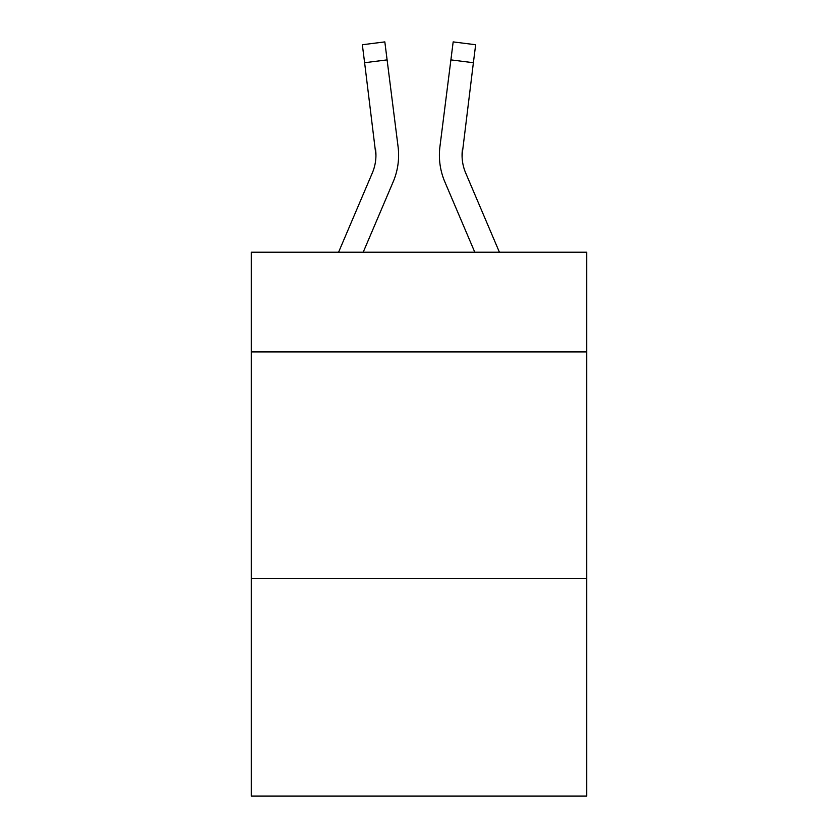 <?xml version="1.0" encoding="UTF-8"?>
<svg xmlns="http://www.w3.org/2000/svg" width="838" height="838" viewBox="0 0 838 838"><rect width="100%" height="100%" fill="white"/><g stroke="black" fill="none" stroke-linecap="round" stroke-linejoin="round"><path stroke-width="1.26" d="M586.705 351.918L586.705 252.207L251.295 252.207L251.295 351.918L586.705 351.918L586.705 796.1L251.295 796.1L251.295 351.918M586.705 578.545L251.295 578.545M393.169 181.846L363.21 252.207L393.169 181.846A67.983 67.983 -33.6 0 0 398.071 146.692L387.104 59.886L364.614 62.724L362.341 44.739L384.831 41.9L387.104 59.886M338.583 252.207L372.323 172.963A45.325 45.325 -2.5 0 0 375.937 155.302L364.614 62.724M398.521 158.508L398.605 155.742M397.725 143.968L398.071 146.692L397.725 143.968M499.417 252.207L465.677 172.963A45.325 45.325 2.5 0 1 462.063 155.292L473.386 62.724L450.896 59.886L453.169 41.9L475.659 44.739L473.386 62.724M444.831 181.846L474.79 252.207L444.831 181.846A67.983 67.983 33.6 0 1 439.929 146.692L450.896 59.886M462.115 157.429L462.419 149.531A45.325 45.325 33.6 0 0 465.677 172.963A45.325 45.325 33.6 0 1 462.063 155.292L462.419 149.531M372.323 172.963A45.325 45.325 -33.6 0 0 375.937 155.302A45.325 45.325 -33.6 0 1 372.323 172.963A45.325 45.325 -33.6 0 0 375.937 155.302A45.325 45.325 -33.6 0 1 372.323 172.963A45.325 45.325 -33.6 0 0 375.937 155.302A45.325 45.325 -33.6 0 1 372.323 172.963A45.325 45.325 -33.6 0 0 375.937 155.302A45.325 45.325 -33.6 0 1 372.323 172.963A45.325 45.325 -33.6 0 0 375.937 155.302A45.325 45.325 -33.6 0 1 372.323 172.963A45.325 45.325 -33.6 0 0 375.937 155.302A45.325 45.325 -33.6 0 1 372.323 172.963A45.325 45.325 -33.6 0 0 375.937 155.302A45.325 45.325 -33.6 0 1 372.323 172.963A45.325 45.325 -33.6 0 0 375.937 155.302A45.325 45.325 -33.6 0 1 372.323 172.963A45.325 45.325 -33.6 0 0 375.937 155.302A45.325 45.325 -33.6 0 1 372.323 172.963A45.325 45.325 -33.6 0 0 375.937 155.302A45.325 45.325 -33.6 0 1 372.323 172.963A45.325 45.325 -33.6 0 0 375.937 155.302A45.325 45.325 -33.6 0 1 372.323 172.963A45.325 45.325 -33.6 0 0 375.937 155.302A45.325 45.325 -33.6 0 1 372.323 172.963A45.325 45.325 -33.6 0 0 375.937 155.302A45.325 45.325 -33.6 0 1 372.323 172.963A45.325 45.325 -33.6 0 0 375.937 155.302A45.325 45.325 -33.6 0 1 372.323 172.963A45.325 45.325 -33.6 0 0 375.937 155.302A45.325 45.325 -33.6 0 1 372.323 172.963A45.325 45.325 -33.6 0 0 375.937 155.302A45.325 45.325 -33.6 0 1 372.323 172.963A45.325 45.325 -33.6 0 0 375.937 155.302A45.325 45.325 -33.6 0 1 372.323 172.963A45.325 45.325 -33.6 0 0 375.937 155.302A45.325 45.325 -33.6 0 1 372.323 172.963A45.325 45.325 -33.6 0 0 375.937 155.302A45.325 45.325 -33.6 0 1 372.323 172.963A45.325 45.325 -33.6 0 0 375.937 155.302A45.325 45.325 -33.6 0 1 372.323 172.963A45.325 45.325 -33.6 0 0 375.937 155.302A45.325 45.325 -33.6 0 1 372.323 172.963A45.325 45.325 -33.6 0 0 375.937 155.302A45.325 45.325 -33.6 0 1 372.323 172.963A45.325 45.325 -33.6 0 0 375.937 155.302A45.325 45.325 -33.6 0 1 372.323 172.963A45.325 45.325 -33.6 0 0 375.937 155.302A45.325 45.325 -33.6 0 1 372.323 172.963A45.325 45.325 -33.6 0 0 375.937 155.302A45.325 45.325 -33.6 0 1 372.323 172.963A45.325 45.325 -33.6 0 0 375.937 155.302A45.325 45.325 -33.6 0 1 372.323 172.963A45.325 45.325 -33.6 0 0 375.937 155.302A45.325 45.325 -33.6 0 1 372.323 172.963A45.325 45.325 -33.6 0 0 375.937 155.302A45.325 45.325 -33.6 0 1 372.323 172.963A45.325 45.325 -33.6 0 0 375.937 155.302A45.325 45.325 -33.6 0 1 372.323 172.963A45.325 45.325 -33.6 0 0 375.937 155.302A45.325 45.325 -33.6 0 1 372.323 172.963A45.325 45.325 -33.6 0 0 375.937 155.302A45.325 45.325 -33.6 0 1 372.323 172.963A45.325 45.325 -33.6 0 0 375.937 155.302A45.325 45.325 -33.6 0 1 372.323 172.963A45.325 45.325 -33.6 0 0 375.937 155.302A45.325 45.325 -33.6 0 1 372.323 172.963A45.325 45.325 -33.6 0 0 375.581 149.531L375.937 155.292M465.677 172.963A45.325 45.325 33.6 0 1 462.063 155.292A45.325 45.325 33.6 0 0 465.677 172.963A45.325 45.325 33.6 0 1 462.063 155.292A45.325 45.325 33.6 0 0 465.677 172.963A45.325 45.325 33.6 0 1 462.063 155.292A45.325 45.325 33.6 0 0 465.677 172.963A45.325 45.325 33.6 0 1 462.063 155.292A45.325 45.325 33.6 0 0 465.677 172.963A45.325 45.325 33.6 0 1 462.063 155.292A45.325 45.325 33.6 0 0 465.677 172.963A45.325 45.325 33.6 0 1 462.063 155.292A45.325 45.325 33.6 0 0 465.677 172.963A45.325 45.325 33.6 0 1 462.063 155.292A45.325 45.325 33.6 0 0 465.677 172.963A45.325 45.325 33.6 0 1 462.063 155.292A45.325 45.325 33.6 0 0 465.677 172.963A45.325 45.325 33.6 0 1 462.063 155.292A45.325 45.325 33.6 0 0 465.677 172.963A45.325 45.325 33.6 0 1 462.063 155.292A45.325 45.325 33.6 0 0 465.677 172.963A45.325 45.325 33.6 0 1 462.063 155.292A45.325 45.325 33.6 0 0 465.677 172.963A45.325 45.325 33.6 0 1 462.063 155.292A45.325 45.325 33.6 0 0 465.677 172.963A45.325 45.325 33.6 0 1 462.063 155.292A45.325 45.325 33.6 0 0 465.677 172.963A45.325 45.325 33.6 0 1 462.063 155.292A45.325 45.325 33.6 0 0 465.677 172.963A45.325 45.325 33.6 0 1 462.063 155.292A45.325 45.325 33.6 0 0 465.677 172.963A45.325 45.325 33.6 0 1 462.063 155.292A45.325 45.325 33.6 0 0 465.677 172.963A45.325 45.325 33.6 0 1 462.063 155.292A45.325 45.325 33.6 0 0 465.677 172.963A45.325 45.325 33.6 0 1 462.063 155.292A45.325 45.325 33.6 0 0 465.677 172.963A45.325 45.325 33.6 0 1 462.063 155.292A45.325 45.325 33.6 0 0 465.677 172.963A45.325 45.325 33.6 0 1 462.063 155.292A45.325 45.325 33.6 0 0 465.677 172.963A45.325 45.325 33.6 0 1 462.063 155.292A45.325 45.325 33.6 0 0 465.677 172.963A45.325 45.325 33.6 0 1 462.063 155.292A45.325 45.325 33.6 0 0 465.677 172.963A45.325 45.325 33.6 0 1 462.063 155.292A45.325 45.325 33.6 0 0 465.677 172.963A45.325 45.325 33.6 0 1 462.063 155.292A45.325 45.325 33.6 0 0 465.677 172.963A45.325 45.325 33.6 0 1 462.063 155.292A45.325 45.325 33.6 0 0 465.677 172.963A45.325 45.325 33.6 0 1 462.063 155.292A45.325 45.325 33.6 0 0 465.677 172.963A45.325 45.325 33.6 0 1 462.063 155.292A45.325 45.325 33.6 0 0 465.677 172.963A45.325 45.325 33.6 0 1 462.063 155.292A45.325 45.325 33.6 0 0 465.677 172.963A45.325 45.325 33.6 0 1 462.063 155.292A45.325 45.325 33.6 0 0 465.677 172.963A45.325 45.325 33.6 0 1 462.063 155.292A45.325 45.325 33.6 0 0 465.677 172.963A45.325 45.325 33.6 0 1 462.063 155.292A45.325 45.325 33.6 0 0 465.677 172.963A45.325 45.325 33.6 0 1 462.063 155.292A45.325 45.325 33.6 0 0 465.677 172.963A45.325 45.325 33.6 0 1 462.063 155.292M398.605 155.177L398.521 158.529L398.605 155.177M439.479 158.529L439.395 155.177M362.341 44.739L384.831 41.9M453.169 41.9L475.659 44.739"/></g></svg>
